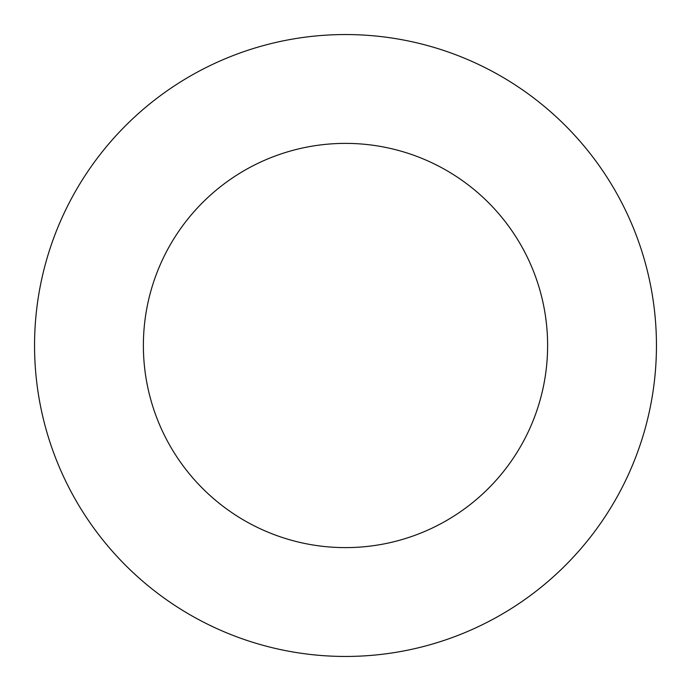 <?xml version="1.0" encoding="UTF-8"?>
<svg xmlns="http://www.w3.org/2000/svg" width="691" height="691" viewBox="0 0 691 691"><rect width="100%" height="100%" fill="white"/><g stroke="black" fill="none" stroke-linecap="round" stroke-linejoin="round"><path stroke-width="1.04" d="M345.5 656.45A310.95 310.95 0 0 0 656.45 345.5A310.95 310.95 0 0 0 345.5 34.55A310.95 310.95 0 0 0 34.55 345.5A310.95 310.95 0 0 0 345.5 656.45M345.5 547.618A202.118 202.118 0 0 0 547.618 345.5A202.118 202.118 0 0 0 345.5 143.382A202.118 202.118 0 0 0 143.382 345.5A202.118 202.118 0 0 0 345.5 547.618"/></g></svg>
